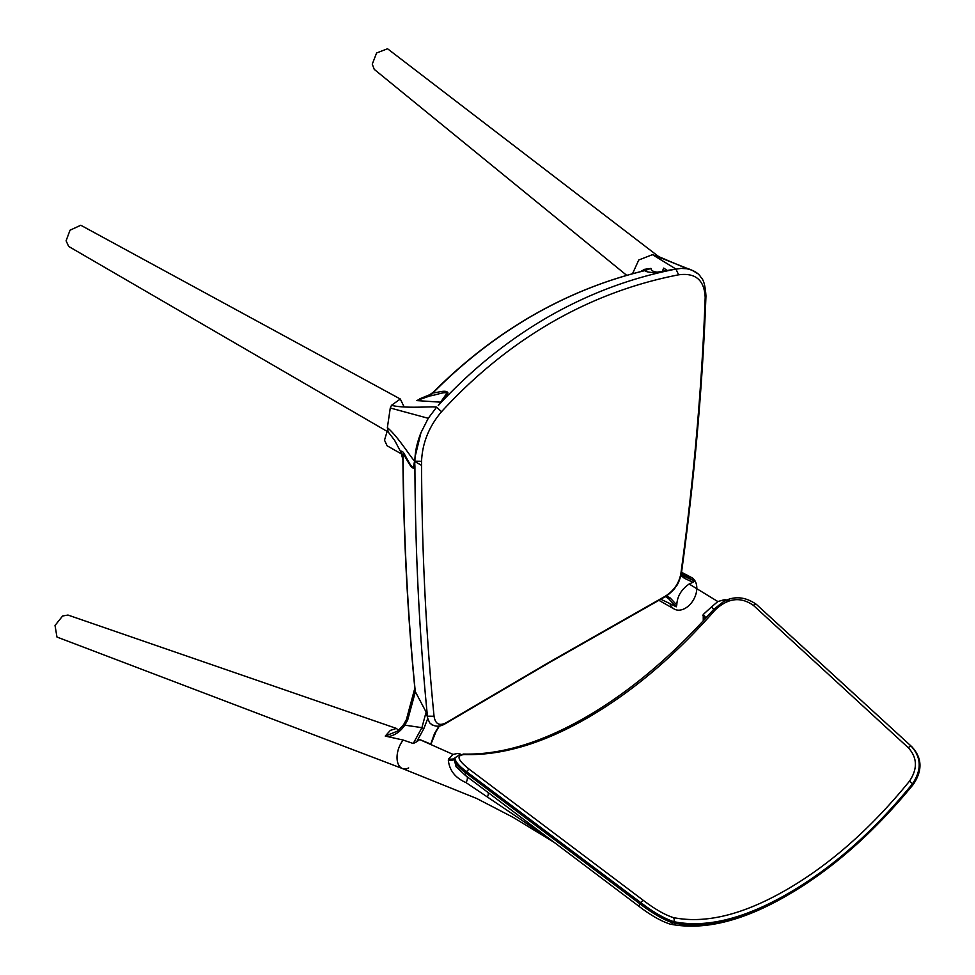 <?xml version="1.0" encoding="UTF-8"?>
<svg xmlns="http://www.w3.org/2000/svg" width="975" height="975" viewBox="0 0 975 975"><rect width="100%" height="100%" fill="white"/><g stroke="black" fill="none" stroke-linecap="round" stroke-linejoin="round"><path stroke-width="1.46" d="M667.327 270.489L663.707 268.088L662.33 271.33M658.966 256.815L387.538 48.75L376.594 52.991L372.267 64.167L374.242 69.371L626.779 275.401M632.495 273.792L638.747 260.008L652.458 254.658L693.432 270.855M641.964 271.306L643.768 269.441L650.983 268.405C651.056 270.477 653.152 271.733 657.247 272.171L675.907 269.015L652.458 254.658M440.627 402.175L416.739 400.591L424.649 396.947L430.219 395.862C435.143 395.423 447.147 390.512 446.404 393.9L438.25 405.515C471.327 369.757 507.829 340.299 547.731 317.155C587.73 294.17 629.777 278.277 673.883 269.478L681.111 268.393L687.241 268.771C689.069 268.661 692.323 270.16 697.003 273.268M655.139 255.097L687.241 268.771M681.293 573.995L683.512 575.993L694.553 581.1L681.391 573.422M666.632 595.822L670.154 597.943L676.796 605.024L676.236 606.828L669.922 603.586A17.989 12.358 118.6 0 0 674.225 609.034A17.989 12.358 118.6 0 0 684.401 608.729A17.989 12.358 118.6 0 0 686.071 607.791A17.989 12.358 118.6 0 0 694.334 598.223A17.989 12.358 118.6 0 0 691.446 577.456A17.989 12.358 118.6 0 0 686.546 576.481M703.267 620.807L703.231 614.506L711.506 606.913L717.856 601.551L724.523 599.649L726.838 600.027M676.796 605.024C677.125 596.542 681.245 589.534 689.142 584.013L692.957 582.258L684.365 578.297L680.977 575.494M387.136 431.401L384.503 440.188L387.112 445.782L401.785 454.131M669.922 603.586L660.745 599.235M694.553 581.1L692.957 582.258M725.717 600.49A9.884 5.021 91.8 0 1 724.523 599.649M729.154 599.515L723.852 601.368L713.749 609.351L711.506 606.913M723.852 601.368C734.541 595.749 745.375 596.749 756.344 604.354A2.962 1.402 132.5 0 1 756.405 604.427L858.682 698.124M787.617 894.672C743.645 920.071 705.388 929.467 672.835 922.862L673.664 921.643A2.962 2.511 -77.4 0 0 673.213 917.56C705.364 924.044 743.072 914.806 786.35 889.834C830.017 864.606 871.077 828.372 909.517 781.133C917.731 768.763 917.329 757.636 908.334 747.764L753.468 605.426A2.962 1.402 132.5 0 1 756.344 604.354L911.954 746.85A2.962 1.402 132.5 0 0 911.905 746.826C922.192 757.965 922.63 770.494 913.27 784.461L912.563 783.717C873.624 831.48 832.053 868.116 787.873 893.648L787.617 894.672C831.98 869.066 873.807 832.236 913.088 784.156C922.326 770.323 921.936 757.88 911.905 746.826A2.962 1.402 132.5 0 1 911.991 746.899M908.334 747.764A2.962 1.402 132.5 0 1 911.381 746.423C921.387 757.465 921.789 769.897 912.563 783.717L909.517 781.133M705.096 618.82A9.884 5.302 18 0 0 702.804 615.444M705.595 618.272A9.884 4.79 20.2 0 0 703.231 614.506M753.468 605.426C740.683 596.432 727.898 597.967 715.089 610.045C674.627 656.126 632.153 692.031 587.681 717.783L585.146 718.075M673.213 917.56C664.767 914.806 654.895 909.151 643.622 900.595L469.462 769.397C457.385 759.988 455.837 755.04 464.795 754.553C502.369 755.576 543.331 743.316 587.681 717.783M715.089 610.045A2.962 0.622 41.1 0 0 713.749 609.351L707.826 615.81M676.236 606.828L668.35 598.431L665.413 596.602M641.782 270.66L642.037 271.294M650.983 268.405L644.231 270.77M673.883 269.478L656.358 272.634C649.898 272.561 646.047 271.891 644.804 270.636C605.609 280.093 568.108 295.132 532.313 315.742C496.58 336.436 463.478 362.164 432.997 392.925L433.388 392.133C424.259 398.885 425.38 396.118 424.649 396.947M678.624 274.816C633.933 283.493 591.593 299.362 551.618 322.396C511.448 345.698 474.764 375.46 441.541 411.694C429.037 426.428 422.37 442.955 421.553 461.273C421.773 549.425 425.929 634.42 434.046 716.223C435.337 724.23 439.506 726.326 446.538 722.499L549.742 661.915L664.731 596.529C673.554 591.203 678.929 583.598 680.867 573.727C693.773 479.456 701.89 387.38 705.181 297.521C704.413 280.118 695.565 272.549 678.624 274.816L675.907 269.015M664.731 596.529L664.267 597.261C665.742 596.871 673.944 590.387 675.602 587.011C677.82 584.829 679.782 580.088 681.476 572.812L680.867 573.727M465.66 775.539A2.962 1.207 -53 0 1 465.416 775.442A2.962 1.207 -53 0 1 465.831 772.943C458.104 767.081 454.228 762.535 454.204 759.293L455.033 757.77C454.728 760.987 458.579 765.643 466.611 771.737L640.807 902.643L639.941 903.837L465.831 772.943L466.611 771.737A2.962 1.207 -53 0 1 469.462 769.397M460.078 754.126A9.884 9.104 99.5 0 1 457.787 753.395L460.651 754.187L455.033 757.77A9.884 5.143 27.9 0 1 448.707 758.891L448.317 759.988A9.884 4.497 -153.2 0 0 454.204 759.293L456.068 766.716M408.683 767.934A17.989 10.53 -70.1 0 1 402.541 768.58A17.989 10.53 -70.1 0 1 402.456 768.544A17.989 10.53 -70.1 0 1 400.859 767.654A17.989 10.53 -70.1 0 1 403.199 740.062L413.254 743.498L416.642 741.792L423.796 728.727L427.781 718.441L426.124 712.079L415.131 691.299C407.757 617.041 403.687 540.138 402.919 460.614M428.842 743.267L419.701 739.574L416.642 741.792M457.787 753.395L453.058 754.431L448.707 758.891M448.317 759.988C449.353 770.396 455.288 777.953 466.123 782.657L550.217 839.378M402.456 768.544L56.964 637.041L55.027 625.475L62.607 615.993L67.982 615.054L396.435 728.435L390.366 730.372L385.247 736.076L403.199 740.062M414.826 688.216L406.404 719.574L403.711 724.486L398.032 730.897L385.247 736.076M404.028 724.766L404.796 725.144L407.648 720.135L415.24 692.201M387.928 736.661C394.814 735.479 400.433 731.64 404.796 725.144L421.919 727.655L413.254 743.498M398.556 730.47L396.435 728.435M487.524 796.868A9.884 3.705 126.5 0 0 488.183 792.602M707.887 615.737C668.753 658.929 628.034 692.774 585.695 717.271C541.344 742.767 500.626 755.016 463.539 754.053L463.04 754.102A2.962 2.377 92 0 1 463.539 754.053L463.539 754.053A2.962 2.377 92 0 1 464.795 754.553M643.622 900.595A2.962 1.207 -53 0 0 640.807 902.643C653.384 912.198 664.341 918.535 673.664 921.643C706.022 928.237 744.096 918.913 787.873 893.648M639.515 906.689A2.962 1.207 -53 0 1 639.356 906.604C650.849 915.379 661.135 921.217 670.191 924.129A2.962 2.511 -77.4 0 0 672.835 922.862C663.512 919.742 652.543 913.404 639.941 903.837A2.962 1.207 -53 0 0 639.356 906.604L465.416 775.442L456.02 766.655M426.124 712.079L421.919 727.655L423.796 728.727M439.116 725.948L434.545 733.419L430.743 744.071M415.411 692.896C407.757 615.981 403.65 536.238 403.089 453.668C406.867 458.872 412.876 473.204 414.911 466.196C415.265 551.606 419.347 634.018 427.16 713.432L427.428 716.198L434.046 716.223M413.912 464.624C413.254 472.948 407.16 458.189 403.272 452.29C401.468 450.706 400.762 450.84 401.164 452.656L394.57 440.249L388.148 431.925L387.367 427.623C398.617 437.129 411.316 458.433 414.582 460.895L413.912 464.624L414.911 466.196L414.582 460.895M402.87 459.018L403.272 452.29M388.282 432.059L68.652 246.431L66.093 240.788L70.029 230.197L80.791 225.249L400.298 399.007L391.487 405.332L390.28 408.001L387.367 427.623M404.15 406.977L400.298 399.007M402.919 459.749L401.005 452.315M441.541 411.694L436.605 407.184C433.095 406.087 405.405 408.891 391.487 405.332M436.605 407.184L428.257 418.299L420.968 432.681L415.021 457.056L416.337 447.708L420.968 432.681C416.959 442.821 414.936 452.29 414.887 461.077L415.021 457.056M390.28 408.001L428.257 418.299M432.193 725.022L429.658 722.841L427.781 718.441M418.689 399.86L430.06 395.899M430.219 395.862L432.997 392.925C437.641 392.718 446.367 389.305 447.976 392.949L438.25 405.515M446.538 722.499L445.855 723.352M414.533 461.138L414.984 461.857M684.365 578.297L684.109 576.286L682.902 575.603M689.142 584.013L717.856 601.551M670.154 597.943L668.35 598.431L665.401 596.602M705.181 297.521L705.949 295.986C705.315 285.907 703.658 279.715 700.988 277.412C698.392 272.902 693.249 269.941 685.559 268.527M419.701 739.574L453.058 754.431M466.123 782.657A9.884 4.18 127.2 0 0 467.086 776.624M406.904 719.83L407.648 720.135M421.553 461.273L415.033 461.187M681.549 572.276L691.446 577.456M414.497 461.346L421.566 465.367M658.856 600.295L674.225 609.034M670.191 924.129C703.816 930.711 742.779 921.168 787.069 895.489C831.699 869.712 873.771 832.711 913.27 784.461M433.388 392.133C463.698 361.774 496.531 336.351 531.911 315.863C567.925 295.132 605.585 280.044 644.902 270.587L645.56 270.392L644.95 270.697M705.949 295.986C702.573 386.417 694.419 478.688 681.476 572.812M429.67 722.853C434.411 727.106 439.798 727.277 445.843 723.365L549.132 662.72L664.267 597.261M402.541 768.58L476.763 798.513L513.057 817.318L554.141 842.339M430.938 744.157L436.081 731.482L439.433 725.9M401.078 452.534L402.663 456.946M432.644 393.51L419.53 398.921L432.644 393.51"/></g></svg>
